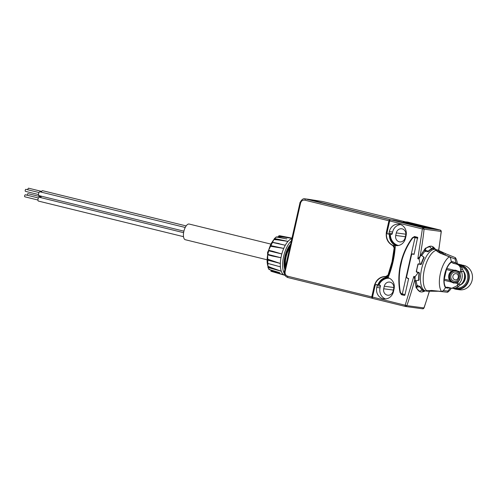 <?xml version="1.0" encoding="UTF-8"?>
<svg xmlns="http://www.w3.org/2000/svg" width="497" height="497" viewBox="0 0 497 497"><rect width="100%" height="100%" fill="white"/><g stroke="black" fill="none" stroke-linecap="round" stroke-linejoin="round"><path stroke-width="0.75" d="M456.42 289.341L459.595 289.776A12.375 11.207 -82.3 0 0 472.15 280.184A12.375 11.207 97.7 0 0 462.918 265.249L459.744 264.82A12.375 11.207 97.7 0 1 468.975 279.755A12.375 11.207 97.7 0 1 456.42 289.341A12.375 11.207 97.7 0 1 453.171 288.328M458.197 264.733A12.375 11.207 97.7 0 1 459.744 264.82M454.258 288.248A11.853 10.735 -82.3 0 0 468.516 279.643A11.853 10.735 -82.3 0 0 459.16 265.28M460.458 266.317A11.071 10.027 97.7 0 1 467.497 279.426A11.071 10.027 97.7 0 1 455.718 287.918M460.471 284.862A8.468 7.666 -82.3 0 0 465.204 278.867A8.468 7.666 -82.3 0 0 463.428 271.176M463.701 271.791A8.468 7.666 97.7 0 1 464.987 278.836A8.468 7.666 97.7 0 1 460.887 284.508M386.442 231.807L386.778 231.882L389.263 220.861L388.927 220.792L389.76 219.599L305.146 198.875C303.4 198.166 301.629 199.514 299.84 202.919L300.561 203.13C301.288 200.869 302.716 199.875 304.86 200.167L388.927 220.792L386.442 231.807C385.486 238.237 387.635 242.847 392.885 245.642L394.158 247.922L392.046 261.695L388.058 275.009L385.939 276.456C380.043 276.518 376.154 279.649 374.266 285.85L371.781 296.864L287.713 276.239C285.676 275.5 284.818 273.946 285.135 271.586L300.561 203.13M372.011 298.2L287.974 277.581A1.305 0.553 -76.2 0 1 287.956 277.575L372.57 298.293L372.029 298.206L371.781 296.864L372.116 296.933L374.601 285.918L374.266 285.85M392.4 220.196L308.072 199.235L305.146 198.875M388.294 277.146A11.723 10.617 -82.3 0 0 377.956 284.762M389.399 234.193A11.723 10.617 -82.3 0 0 395.618 245.599M389.903 234.261A11.723 10.617 -82.3 0 0 396.618 245.642M389.263 220.861L389.76 219.599L392.86 220.308M425.556 227.843L427.097 228.092M403.309 221.954L431.968 228.75L403.545 221.699M322.857 201.571L404.72 221.662L322.857 201.571A1.305 0.553 103.8 0 0 322.857 201.571L322.857 201.571A1.305 0.553 103.8 0 0 322.839 201.571L305.686 198.968A1.305 0.553 103.8 0 0 304.86 200.167M388.244 277.537A11.723 10.617 -82.3 0 0 378.472 284.837M388.43 277.835L387.188 278.339M395.419 244.189L397.345 245.636M395.127 243.996L397.184 245.642M388.356 277.767L386.902 278.388M395.289 246.071A91.168 82.558 97.7 0 1 393.021 261.944A91.168 82.558 97.7 0 1 388.269 277.208A0.522 0.472 -82.3 0 0 388.548 277.898A9.505 8.611 97.7 0 1 394.065 288.993L393.494 291.534A9.505 8.611 97.7 0 1 383.846 298.902A9.505 8.611 97.7 0 1 376.751 287.421L377.117 285.806A1.044 0.944 -82.3 0 0 375.328 285.197A11.723 10.617 97.7 0 0 374.8 286.943L372.514 297.1L406.85 305.636A312.582 283.066 -82.3 0 0 414.883 279.277L413.846 276.375L415.107 276.686L418.269 272.561L416.616 272.157L416.275 271.524L417.927 264.174L418.505 263.77L420.158 264.174L419.089 259.012L417.828 258.707L422.369 228.949L389.679 220.929L387.393 231.086A11.723 10.617 97.7 0 0 387.113 232.894A1.044 0.944 -82.3 0 0 388.977 233.186L389.337 231.565A9.505 8.611 97.7 0 1 398.985 224.197A9.505 8.611 97.7 0 1 406.08 235.671L405.509 238.212A9.505 8.611 97.7 0 1 395.861 245.58A9.505 8.611 97.7 0 1 395.829 245.574L395.829 245.574A0.522 0.472 -82.3 0 0 395.289 246.071M378.925 284.893A11.723 10.617 97.7 0 1 389.362 278.245M398.389 245.512A0.522 0.472 97.7 0 0 398.252 245.45A11.723 10.617 97.7 0 1 390.356 234.323M417.642 237.355L414.082 254.383L412.939 254.104A1.305 1.18 -82.3 0 0 411.504 255.091L406.639 276.674A1.305 1.18 -82.3 0 0 407.503 278.221L408.646 278.506L404.931 295.001L404.359 295.404L401.377 294.671L400.495 293.168A1.305 1.18 97.7 0 1 399.992 292.36A65.119 58.969 97.7 0 1 412.249 237.951A1.305 1.18 97.7 0 1 413.044 237.46L414.479 236.529L417.555 237.299M404.931 295.001L404.713 295.33M393.68 288.54A5.343 4.833 -82.3 0 0 389.698 282.091A5.343 4.833 -82.3 0 0 384.28 286.229L383.703 288.769A5.343 4.833 -82.3 0 0 387.691 295.212A5.343 4.833 -82.3 0 0 393.108 291.074L393.68 288.54M377.117 285.806L380.404 286.247A1.044 0.944 -82.3 0 0 379.621 284.992L376.341 284.545M380.404 286.247L380.037 287.869A9.505 8.611 97.7 0 0 385.51 298.945M413.846 276.375L405.204 305.121A1.305 0.553 -76.2 0 0 405.44 306.463L405.465 306.469A1.305 0.553 -76.2 0 1 405.44 306.463L372.775 298.442A1.305 0.553 -76.2 0 1 372.75 298.442A1.305 0.553 -76.2 0 1 372.514 297.1M389.679 220.929A1.305 0.553 -76.2 0 1 390.512 219.736L396.097 220.618L425.444 227.819L433.9 229.018L404.303 221.73L407.596 222.047A1.305 0.553 103.8 0 1 407.621 222.053A1.305 0.553 103.8 0 0 407.621 222.053L440.311 230.074A1.305 0.553 -76.2 0 1 440.342 230.086M387.915 233.994L391.201 234.441A1.044 0.944 -82.3 0 0 392.257 233.633L392.624 232.012A9.505 8.611 97.7 0 1 400.607 224.594M405.695 235.218A5.343 4.833 -82.3 0 0 401.713 228.775A5.343 4.833 -82.3 0 0 396.295 232.913L395.724 235.448A5.343 4.833 -82.3 0 0 399.706 241.896A5.343 4.833 -82.3 0 0 405.123 237.759L405.695 235.218M412.939 254.104L413.871 254.228M414.734 237.51L414.865 237.137L413.958 236.789M413.044 237.46L413.808 237.554M401.247 293.298L400.495 293.168M401.017 294.193L402.023 294.112L401.756 293.795M420.158 264.174L421.108 263.944A21.619 9.126 -76.2 0 1 423.804 257.434L421.071 254.874A23.446 9.897 -76.2 0 1 424.749 249.6A23.446 9.897 -76.2 0 1 429.551 246.344A23.446 9.897 -76.2 0 1 431.775 246.313L430.998 246.121L425.364 248.264L420.021 256.477L417.828 258.707M420.021 256.477A312.582 283.066 -82.3 0 0 424.09 229.148L422.369 228.949A1.305 0.553 -76.2 0 1 423.202 227.756L390.512 219.736M423.978 257.875L423.494 256.732M421.381 255.57L421.071 254.874A23.446 9.897 103.8 0 0 419.089 259.012M416.188 280.6A21.359 9.021 103.8 0 0 417.163 285.346L420.381 286.694A21.359 9.021 103.8 0 0 422.661 289.888L422.661 289.888M423.786 257.024L424.134 257.57A21.359 9.021 103.8 0 0 421.406 264.155L420.791 264.534L418.729 264.025L418.12 264.41A21.359 9.021 103.8 0 0 417.207 267.864A21.359 9.021 103.8 0 0 416.554 271.356L416.94 271.971L419.002 272.48L419.393 273.095A21.359 9.021 103.8 0 0 419.077 280.004L418.567 280.314M431.825 249.214L431.825 249.214A21.359 9.021 103.8 0 0 428.284 251.619L424.811 251.407A21.359 9.021 103.8 0 0 421.736 255.762M431.775 246.313A23.446 9.897 -76.2 0 1 432.968 246.81A23.446 9.897 -76.2 0 1 434.179 247.81L435.633 249.407M425.457 290.894L423.425 291.633A23.446 9.897 -76.2 0 1 422.823 291.82A23.446 9.897 -76.2 0 1 420.599 291.851A23.446 9.897 -76.2 0 1 419.406 291.354A23.446 9.897 -76.2 0 1 416.312 287.03A23.446 9.897 -76.2 0 1 415.163 281.103L418.722 279.997A21.619 9.126 -76.2 0 1 419.033 273.164L418.505 272.586L418.934 272.462M418.145 280.476L419.064 279.643M415.107 276.686A23.446 9.897 103.8 0 0 415.163 281.103L415.734 280.631M417.728 238.2L414.753 237.529A2.603 2.361 -82.3 0 0 412.342 238.485A65.119 58.969 -82.3 0 0 401.961 260.111L400.247 267.728A65.119 58.969 -82.3 0 0 400.302 291.913A2.603 2.361 -82.3 0 0 402.054 293.895L405.03 294.566M408.602 278.699L407.838 278.537L406.179 276.823L411.156 254.731L412.355 253.855L414.156 254.066M408.627 278.612L407.838 278.537M415.113 237.566L414.865 237.137M419.077 280.004L418.642 280.333L419.07 279.879M424.109 257.62L423.891 257.048L424.134 257.57M432.396 248.612L432.968 246.81L434.906 249.227M429.737 246.816L431.408 248.444M424.854 251.364L424.749 249.6L428.085 251.296A21.619 9.126 -76.2 0 1 431.589 248.922L431.533 249.326M414.883 279.277L416.101 287.769L419.828 291.658L420.599 291.851M419.766 291.062L422.32 290.049A21.619 9.126 -76.2 0 1 420.064 286.899L416.312 287.03L417.188 285.402M425.438 290.888L422.823 291.82L423.034 290.304M405.465 306.469L406.85 305.636L424.059 307.941L422.655 308.805A1.305 1.18 -82.3 0 0 423.935 307.947A312.582 283.066 -82.3 0 0 429.29 291.261M438.708 250.457L441.293 231.478L424.09 229.148L423.202 227.756L440.286 230.074L407.596 222.047M412.038 254.278L412.454 253.874M417.753 238.113L415.411 237.616A2.603 2.361 -82.3 0 0 415.188 237.572L414.529 237.485M427.022 291.223L425.482 290.9A21.359 9.021 -76.2 0 1 421.593 268.939A21.359 9.021 -76.2 0 1 435.664 249.413L442.287 252.128L441.951 252.557L444.865 254.949M426.165 290.919L431.62 290.459L441.535 291.453A19.147 8.082 -76.2 0 1 440.385 273.449A19.147 8.082 -76.2 0 1 449.344 256.812L440.044 253.091L437.403 251.463L435.434 249.774L437.08 249.805L439.758 250.929L441.951 252.557L442.287 252.128M421.959 290.36L422.425 289.708M415.908 237.976L416.498 237.585L417.797 237.908M416.455 237.578L414.479 236.529M433.645 290.751L433.477 291.236L433.328 290.807L428.613 291.254M451.388 288.161A19.147 8.082 -76.2 0 1 447.524 292.267L437.13 291.105M446.002 253.905A1.305 0.54 111.7 0 0 445.896 253.818L455.333 257.626A19.147 8.082 -76.2 0 1 457.352 263.795M435.434 249.774L437.888 250.103L445.896 253.818A1.305 0.54 111.7 0 0 444.896 254.88M426.786 290.708L427.582 290.615L426.786 290.708A21.178 8.946 -76.2 0 1 424.357 269.61A21.178 8.946 -76.2 0 1 435.869 250.401L436.559 250.786L435.993 250.078L436.689 250.823M284.837 269.492A15.892 6.71 -76.2 0 1 290.484 244.425M445.287 286.819L445.511 287.726L443.448 290.459L441.771 291.577L431.812 290.565L426.954 290.776M428.588 290.577L428.905 290.652M437.584 291.267L426.836 291.192M447.524 292.267L447.94 291.068L443.336 290.602M450.518 287.956A14.307 6.045 -76.2 0 1 450.002 288.335L447.94 291.068M455.333 257.626L455.153 259.049L455.836 262.453A14.307 6.045 -76.2 0 1 456.401 263.422M437.403 251.463L438.124 252.035L437.403 251.463M440.044 253.091L449.686 256.787L450.661 258.44L451.344 261.844L450.754 262.553M284.346 273.518A18.886 7.977 -76.2 0 1 283.526 256.949A18.886 7.977 -76.2 0 1 291.267 240.958M291.857 238.336L282.538 236.957A74.345 66.356 -99 0 0 278.817 236.783L278.655 236.243M291.857 238.324L279.184 235.771L278.568 236.746M284.116 238.38L276.475 236.926A18.333 7.741 103.8 0 0 274.711 238.554L274.537 239.274L274.319 238.877A0.522 0.373 41.8 0 1 274.711 238.554L287.999 241.38L278.121 239.952A74.345 51.576 -139.6 0 0 274.574 239.66L274.537 239.274L278.121 239.952M275.984 243.014L285.29 245.269L272.064 242.35A18.333 7.741 103.8 0 0 270.573 245.381L270.573 246.083A0.522 0.441 144.4 0 1 270.3 245.512L283.744 248.419L274.095 246.86A74.345 22.974 -157.5 0 0 270.716 246.288L270.48 245.767M272.58 251.227L269.057 250.382L268.436 250.755L281.818 253.973L272.58 251.227L269.082 250.395L268.697 250.805A18.333 7.741 103.8 0 0 268.25 252.613A18.333 7.741 103.8 0 0 267.883 254.433L268.057 254.924L267.883 254.433L268.057 254.924L272.375 256.048L280.967 257.744L267.628 254.321L268.479 250.78A0.522 0.472 115.3 0 1 269.02 250.382M267.374 259.546L267.802 259.217A74.345 28.559 2.6 0 0 271.058 260.335L280.351 263.472L267.274 260.024A18.333 7.741 103.8 0 0 267.349 263.267L267.672 263.422A0.522 0.36 40.4 0 1 267.349 263.236M267.349 263.267L280.426 266.846L267.672 263.422M271.822 267.889L268.33 266.814L268.181 267.535A0.522 0.398 -19 0 1 267.976 267.038L268.535 266.467A74.345 55.254 -17.4 0 0 271.822 267.889L281.277 271.213L268.181 267.535A18.333 7.741 103.8 0 0 269.125 269.529L269.511 269.312M268.231 266.467L267.939 267.318L268.914 269.374A0.522 0.441 -33 0 0 269.125 269.529L277.624 272.083M274.667 271.871L271.132 270.741L271.263 270.287A74.345 67.145 -64.7 0 0 272.604 270.94A74.345 67.145 -64.7 0 0 274.667 271.871L284.352 275.127L271.169 271.331A0.522 0.472 111.5 0 1 271.145 271.319L271.145 271.319A0.522 0.472 111.5 0 1 270.877 270.722L271.169 271.331A18.333 7.741 103.8 0 0 271.337 271.387L284.793 275.27A18.886 7.977 -76.2 0 1 284.352 275.127A18.886 7.977 103.8 0 1 282.259 273.288A18.886 7.977 -76.2 0 1 281.277 271.213A18.886 7.977 103.8 0 1 280.426 266.846A18.886 7.977 -76.2 0 1 280.351 263.472A18.886 7.977 103.8 0 1 280.967 257.744A18.886 7.977 -76.2 0 1 281.818 253.973A18.886 7.977 103.8 0 1 283.744 248.419A18.886 7.977 -76.2 0 1 285.29 245.269A18.886 7.977 103.8 0 1 287.999 241.38A18.886 7.977 -76.2 0 1 289.832 239.684A18.886 7.977 103.8 0 1 291.782 238.672M282.538 236.957L278.662 236.174A0.522 0.466 84.5 0 1 279.072 235.764L279.072 235.764A0.522 0.466 84.5 0 1 279.184 235.771A18.333 7.741 103.8 0 1 280.066 235.795L291.901 238.131M276.742 237.237L276.475 236.926A0.522 0.422 53.7 0 0 276.183 236.988L286.868 238.933M272.431 242.294L279.196 243.605M269.082 250.395L268.697 250.805L269.082 250.395M267.945 254.88A0.522 0.466 81 0 1 267.678 254.365M267.802 259.217L267.274 260.024L267.262 259.415A0.522 0.429 55.9 0 1 267.579 259.372L271.058 260.335M267.169 262.894L267.094 259.738A0.522 0.429 55.9 0 1 267.262 259.415L267.523 259.241M453.91 270.188L455.606 270.175L458.041 271.2L459.377 272.754A6.511 5.896 97.7 0 1 460.253 278.003A6.511 5.896 97.7 0 1 457.228 282.302L453.86 283.079L451.245 282.029L449.667 280.445A6.511 5.896 97.7 0 1 448.791 275.195A6.511 5.896 97.7 0 1 451.816 270.902L453.91 270.188L446.797 268.442M449.878 287.8L448.294 288.012A13.413 5.666 -76.2 0 1 447.07 288.018A13.413 5.666 -76.2 0 1 446.43 287.763C445.884 287.26 446.43 287.123 448.07 287.359L451.879 288.248L456.793 285.899L458.333 284.365A10.418 9.437 97.7 0 0 461.278 271.306A1.305 0.311 155.8 0 0 460.738 271.381L460.079 272.928L460.253 278.003L457.923 282.47L457.867 284.116A1.305 0.391 50.4 0 0 458.333 284.365L460.688 284.682A10.418 9.437 -82.3 0 0 463.633 271.623L461.278 271.306L460.564 269.163C460.452 266.665 459.079 264.976 456.439 264.093L453.475 263.367C451.916 262.795 451.5 262.329 452.245 261.969A13.413 5.666 -76.2 0 1 453.463 261.962A13.413 5.666 -76.2 0 1 454.103 262.217L457.967 263.975L462.434 265.187M460.738 271.381L460.719 270.076M451.879 262.236L452.245 261.969L452.077 262.689M446.548 287.247L446.43 287.763L446.194 287.465M457.308 285.21L457.867 284.116M271.747 242.567L270.281 245.419L270.498 246.158M268.479 250.78L267.628 254.321L268.007 254.918L272.375 256.048M460.93 264.702A10.418 9.437 97.7 0 1 462.316 265.168M460.564 269.163L462.651 269.442A10.418 9.437 -82.3 0 0 456.439 264.093M455.911 270.225A6.511 5.896 -82.3 0 0 449.611 275.307A6.511 5.896 -82.3 0 0 454.159 283.11M451.903 288.248A10.418 9.437 -82.3 0 0 451.922 288.254A10.418 9.437 -82.3 0 0 458.88 286.179L460.688 284.682M462.651 269.442L463.633 271.623M454.395 282.495A5.858 5.305 -82.3 0 0 454.556 282.52A5.858 5.305 -82.3 0 0 458.302 281.488M459.464 272.896A5.858 5.305 -82.3 0 0 456.134 270.902A5.858 5.305 -82.3 0 0 455.966 270.884M449.853 275.4A5.858 5.305 97.7 0 1 455.805 270.859A5.858 5.305 97.7 0 1 460.179 277.935A5.858 5.305 97.7 0 1 454.227 282.476A5.858 5.305 97.7 0 1 449.853 275.4M189.314 224.091A8.076 3.411 103.8 0 0 189.164 224.048A8.076 3.411 103.8 0 0 189.015 224.017A8.076 3.411 103.8 0 0 183.89 231.254A8.076 3.411 103.8 0 0 185.319 239.728L266.69 259.695M450.891 275.655C451.767 272.959 453.488 271.772 456.047 272.095C461.427 273.145 459.253 282.799 453.985 281.234C451.556 280.339 450.524 278.475 450.891 275.655M42.593 190.699A1.951 0.826 103.8 0 0 42.556 190.686A1.951 0.826 103.8 0 0 42.518 190.68A1.951 0.826 103.8 0 0 41.35 192.165M185.232 227.471L39.915 191.811A1.951 0.826 103.8 0 0 38.629 193.6A1.951 0.826 103.8 0 0 38.983 195.607L183.909 231.167M39.356 197.284A1.951 0.826 103.8 0 0 39.325 197.272A1.951 0.826 103.8 0 0 39.288 197.266A1.951 0.826 103.8 0 0 38.045 199.017A1.951 0.826 103.8 0 0 38.393 201.068A1.951 0.826 103.8 0 0 38.431 201.074M41.58 196.247A1.951 0.826 103.8 0 0 40.76 197.626M28.596 188.201A1.044 0.441 103.8 0 0 28.577 188.195A1.044 0.441 103.8 0 0 28.559 188.189A1.044 0.441 103.8 0 0 28.037 188.711A1.044 0.441 103.8 0 0 27.844 189.792M39.021 192.532L25.937 189.32A1.044 0.441 103.8 0 0 25.248 190.276A1.044 0.441 103.8 0 0 25.44 191.345L38.524 194.557M25.366 194.787A1.044 0.441 103.8 0 0 25.347 194.781A1.044 0.441 103.8 0 0 25.328 194.781A1.044 0.441 103.8 0 0 24.664 195.712A1.044 0.441 103.8 0 0 24.85 196.806A1.044 0.441 103.8 0 0 24.869 196.812M41.071 196.868L27.987 193.656A1.044 0.441 103.8 0 0 27.304 194.607A1.044 0.441 103.8 0 0 27.254 195.253M299.958 202.919L284.408 271.374L285.135 271.586M284.532 271.381L284.408 271.374C283.955 274.45 285.135 276.518 287.956 277.575L287.956 277.575A1.305 0.553 -76.2 0 1 287.713 276.239M375.061 285.98L374.601 285.918A11.779 10.667 97.7 0 1 386.026 276.73L385.939 276.456M388.058 275.009L388.381 275.121A2.547 2.305 97.7 0 1 386.026 276.73L388.319 277.09M389.045 275.214L388.381 275.121A91.113 82.508 -82.3 0 0 392.388 261.77A91.113 82.508 -82.3 0 0 394.506 247.953L394.158 247.922M395.469 245.692L393.084 245.419A2.547 2.305 97.7 0 1 394.506 247.953L395.146 248.04M387.225 231.944L386.778 231.882A11.779 10.667 97.7 0 0 393.084 245.419L392.885 245.642M372.067 298.212L372.116 296.933M392.692 219.997L394.196 220.233M392.257 233.633L388.977 233.186M289.913 246.972A16.929 7.151 103.8 0 0 286.11 256.93A16.929 7.151 103.8 0 0 285.328 267.299M412.771 238.02L412.249 237.951M400.445 292.422L399.992 292.36M376.751 287.421L380.037 287.869M392.624 232.012L389.337 231.565M418.505 263.77L418.983 264.087M420.816 264.541L420.381 264.249M421.332 255.533L421.071 254.874M415.163 281.103L415.591 280.65M417.095 272.014L416.616 272.157M393.817 287.521L384.28 286.229M383.703 288.769L393.332 290.074M395.724 235.448L405.347 236.752M405.832 234.205L396.295 232.913M286.11 256.93L285.676 256.8A16.444 6.946 103.8 0 0 285.116 268.243M290.155 245.891A16.444 6.946 103.8 0 0 285.676 256.8L285.104 268.287M406.608 276.879L406.179 276.823L402.315 293.957M414.113 254.253L412.498 253.855M415.02 237.591L411.156 254.731L411.609 254.793M438.59 250.401A312.582 283.066 -82.3 0 0 441.168 231.459A1.305 1.18 -82.3 0 0 440.286 230.074A1.305 0.553 -76.2 0 1 440.311 230.074L441.293 231.478M433.527 247.332L433.073 248.78M425.469 249.705L425.562 251.265M417.778 285.787L417.014 287.216M423.711 290.465L423.562 291.571M419.033 273.164L419.393 273.058M422.543 308.78A1.305 1.18 -82.3 0 0 422.655 308.805L405.577 306.487M284.887 269.268A15.631 6.598 -76.2 0 1 284.955 256.589A15.631 6.598 -76.2 0 1 290.434 244.636M414.753 237.529L415.411 237.616M428.085 251.296L428.11 251.724M427.364 251.184L427.395 251.718M419.356 286.719L419.617 286.235M420.257 286.533L420.064 286.899M435.869 250.401L436.559 250.786M430.967 290.521L429.091 291.205L427.594 291.174M445.511 287.726A14.307 6.045 -76.2 0 1 444.66 274.276A14.307 6.045 -76.2 0 1 451.344 261.844M449.953 256.974L455.153 259.049M438.292 250.389L440.715 252.985L439.882 252.874M444.082 279.718L446.586 268.927C447.952 265.796 449.462 263.646 451.102 262.484M440.982 253.327A2.603 2.361 -82.3 0 0 440.715 252.985L441.951 252.557M446.561 268.834L444.069 279.904M267.659 254.607A17.165 7.25 103.8 0 0 267.156 259.515M267.33 263.429A17.165 7.25 103.8 0 0 268.088 266.709M277.121 236.982L278.519 236.734A17.165 7.25 103.8 0 0 277.239 237.007M274.276 239.181A17.165 7.25 103.8 0 0 272.07 242.176M270.25 245.735A17.165 7.25 103.8 0 0 268.573 250.519M270.716 246.288L274.095 246.86M270.89 270.691L271.033 270.175M401.377 294.671L403.539 294.249M458.041 271.2L460.595 271.828M451.245 282.029L444.119 280.283M457.923 283.669L455.37 283.041M457.967 263.975L457.836 264.566M453.829 263.453L454.103 262.217M459.377 272.754L460.079 272.928M446.381 269.567L451.816 270.902M449.667 280.445L444.231 279.109M457.923 282.47L457.228 282.302M458.88 286.179L456.793 285.899M448.418 287.44L448.294 288.012M456.091 273.661L456.333 273.704C459.452 274.338 458.75 280.271 455.252 279.854A3.125 2.833 97.7 0 1 452.922 276.077A3.125 2.833 97.7 0 1 456.308 273.698M307.718 199.167L322.485 201.496M412.827 254.079L414.032 254.247M405.44 306.463L372.75 298.442M290.161 245.86L285.676 256.8M423.817 257.086L424.059 257.713M422.469 289.739L422.344 290.13L425.482 290.9M431.309 248.345L435.664 249.413M419.07 279.799L418.604 280.283M429.414 291.254L424.059 307.941M431.651 248.848L431.589 249.301M436.192 250.432L440.311 253.06M445.536 286.999C444.523 285.502 444.057 283.11 444.132 279.811L446.586 268.927M272.604 270.94L271.07 270.188M280.066 235.795L279.072 235.764L278.513 236.758M276.183 236.988L274.394 238.641L274.307 239.504M268.914 269.374L279.848 272.716M270.989 270.163L271.337 271.387M267.945 266.97L267.579 252.358L274.332 238.728M451.264 261.422L453.463 261.962M445.56 287.651L447.07 288.018M455.805 270.859L456.134 270.902M454.227 282.476L454.556 282.52M270.542 244.015L189.164 224.048M42.556 190.686L186.151 225.918M38.393 201.068L183.511 236.671M39.325 197.272L183.61 232.677M25.347 194.781L38.431 197.992M28.577 188.195L41.661 191.407M24.85 196.806L37.934 200.018"/></g></svg>
